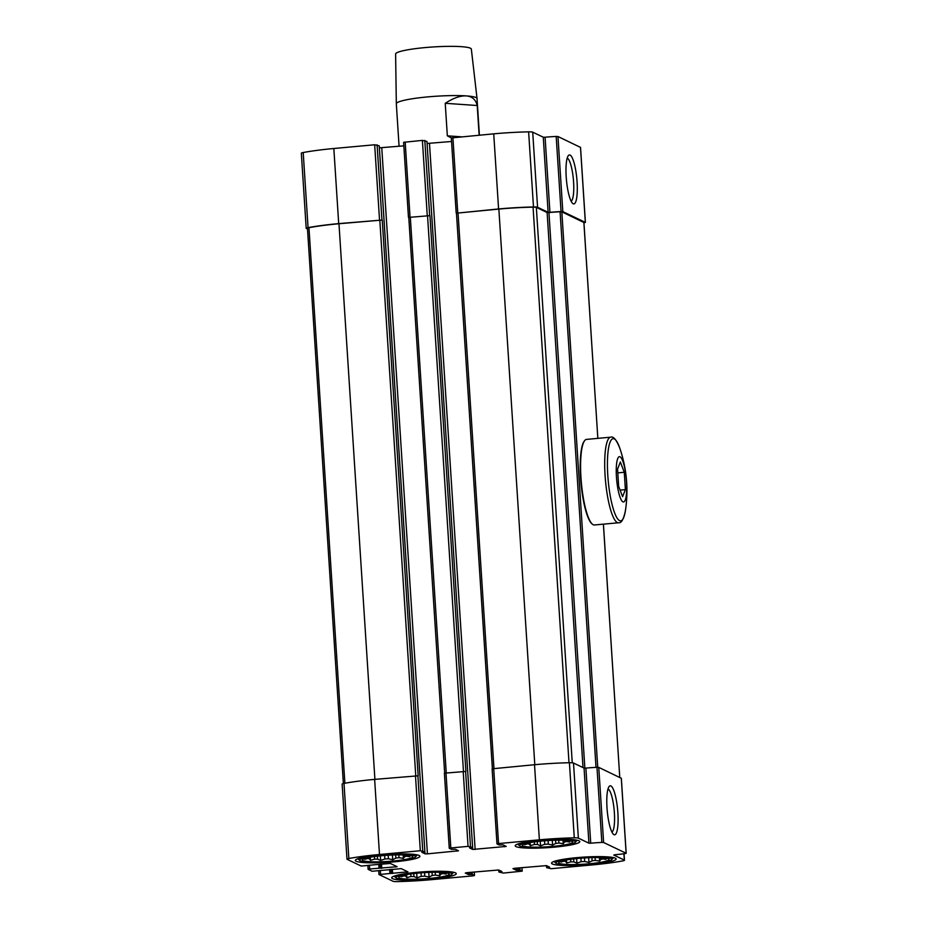 <?xml version="1.0" encoding="UTF-8"?>
<svg xmlns="http://www.w3.org/2000/svg" width="928" height="928" viewBox="0 0 928 928"><rect width="100%" height="100%" fill="white"/><g stroke="black" fill="none" stroke-linecap="round" stroke-linejoin="round"><path stroke-width="1.39" d="M589.454 863.748A25.276 3.097 176.3 0 0 608.455 858.818A25.276 3.097 176.3 0 0 583.666 857.982A25.276 3.097 176.3 0 0 559.178 862.008A25.276 3.097 176.3 0 0 589.454 863.748M591.913 857.623L592.122 860.801L588.955 862.437L584.675 861.486A21.483 2.633 176.3 0 1 581.137 861.694L576.903 863.156L573.84 861.88A21.483 2.633 176.3 0 1 570.836 861.834L566.695 863.017L565.651 861.474A21.483 2.633 176.3 0 1 563.992 861.196L561.069 862.054L562.298 860.395M592.122 860.801A21.483 2.633 176.3 0 0 595.266 860.395L599.627 861.068L600.857 859.398A21.483 2.633 176.3 0 0 602.748 858.91L606.054 859.398L605.01 857.866M602.678 857.808L602.748 858.91M600.752 857.692L600.857 859.398M595.08 857.576L595.266 860.395M584.454 857.936L584.675 861.486M580.905 858.18L581.137 861.694M573.643 858.887L573.84 861.88M570.674 859.27L570.836 861.834M565.558 860.105L565.651 861.474M563.946 860.442L563.992 861.196M429.571 878.41A25.276 3.097 176.3 0 0 448.572 873.48A25.276 3.097 176.3 0 0 423.771 872.645A25.276 3.097 176.3 0 0 399.295 876.67A25.276 3.097 176.3 0 0 429.571 878.41M432.03 872.285L432.239 875.464L429.072 877.099L424.792 876.148A21.483 2.633 176.3 0 1 421.242 876.357L417.02 877.818L413.958 876.542A21.483 2.633 176.3 0 1 410.953 876.496L406.812 877.679L405.768 876.136A21.483 2.633 176.3 0 1 404.109 875.858L401.186 876.716L402.416 875.046M432.239 875.464A21.483 2.633 176.3 0 0 435.383 875.058L439.744 875.73L440.974 874.06A21.483 2.633 176.3 0 0 442.865 873.573L446.171 874.06L445.127 872.529M442.795 872.471L442.865 873.573M440.87 872.355L440.974 874.06M435.197 872.239L435.383 875.058M424.572 872.598L424.792 876.148M421.022 872.842L421.242 876.357M413.76 873.55L413.958 876.542M410.791 873.932L410.953 876.496M405.675 874.768L405.768 876.136M404.063 875.104L404.109 875.858M393.205 861.033A25.276 3.097 176.3 0 0 412.206 856.103A25.276 3.097 176.3 0 0 387.405 855.268A25.276 3.097 176.3 0 0 362.929 859.293A25.276 3.097 176.3 0 0 393.205 861.033M395.664 854.908L395.873 858.087L392.706 859.734L388.426 858.771A21.483 2.633 176.3 0 1 384.876 858.98L380.654 860.442L377.592 859.166A21.483 2.633 176.3 0 1 374.587 859.131L370.446 860.302L369.402 858.771A21.483 2.633 176.3 0 1 367.743 858.481L364.82 859.34L366.05 857.681M395.873 858.087A21.483 2.633 176.3 0 0 399.005 857.681L403.378 858.354L404.608 856.695A21.483 2.633 176.3 0 0 406.499 856.196L409.805 856.695L408.749 855.152M406.429 855.094L406.499 856.196M404.492 854.978L404.608 856.695M398.831 854.862L399.005 857.681M388.194 855.222L388.426 858.771M384.656 855.465L384.876 858.98M377.394 856.173L377.592 859.166M374.413 856.556L374.587 859.131M369.309 857.391L369.402 858.771M367.685 857.727L367.743 858.481M553.088 846.371A25.276 3.097 176.3 0 0 572.089 841.441A25.276 3.097 176.3 0 0 547.288 840.606A25.276 3.097 176.3 0 0 522.812 844.631A25.276 3.097 176.3 0 0 553.088 846.371M555.547 840.246L555.756 843.424L552.589 845.072L548.309 844.109A21.483 2.633 176.3 0 1 544.759 844.318L540.537 845.779L537.474 844.503A21.483 2.633 176.3 0 1 534.47 844.468L530.329 845.64L529.285 844.109A21.483 2.633 176.3 0 1 527.626 843.819L524.703 844.677L525.932 843.018M555.756 843.424A21.483 2.633 176.3 0 0 558.9 843.018L563.261 843.691L564.491 842.032A21.483 2.633 176.3 0 0 566.382 841.534L569.688 842.032L568.632 840.49M566.312 840.432L566.382 841.534M564.386 840.316L564.491 842.032M558.714 840.2L558.9 843.018M548.077 840.559L548.309 844.109M544.539 840.803L544.759 844.318M537.277 841.51L537.474 844.503M534.296 841.893L534.47 844.468M529.192 842.728L529.285 844.109M527.58 843.065L527.626 843.819M307.504 229.019L306.356 228.474A6.322 0.777 -3.7 0 1 306.194 228.311L301.333 153.213A6.322 0.777 -3.7 0 1 303.201 152.528A63.696 7.818 -3.7 0 1 333.836 148.503L374.668 144.768L379.216 145.87M403.831 145.847L379.366 147.842M408.506 217.361L403.61 142.309L422.391 140.383L426.961 141.462L472.619 847.438L469.568 847.925M451.553 141.474L427.089 143.469M456.228 212.988L451.321 137.936L493.731 133.841A63.696 7.818 -3.7 0 1 528.624 131.857A6.322 0.777 -3.7 0 1 532.707 132.159L543.274 137.205L548.123 212.303L537.567 207.269A6.322 0.777 -3.7 0 0 533.484 206.967A63.696 7.818 -3.7 0 0 498.58 208.951L456.46 213.196M580.487 147.39L557.96 136.52L556.185 136.439A34.626 4.246 -3.7 0 0 545.084 137.228L543.274 137.205M373.416 864.884L361.224 866.068L347.153 859.34A6.322 0.777 -3.7 0 1 346.991 859.189A6.322 0.777 -3.7 0 1 348.858 858.504A63.696 7.818 -3.7 0 1 379.494 854.491L420.326 850.744L424.873 851.788L421.846 852.298L425.001 853.818L427.425 853.853L458.513 850.802L455.323 849.248L451.437 849.352L449.256 848.285L450.834 847.948L468.048 846.371L472.584 847.415L472.723 849.445L469.591 847.948M346.991 859.189L342.13 784.079A6.322 0.777 -3.7 0 1 343.998 783.406A63.696 7.818 -3.7 0 1 374.634 779.381L418.168 775.808L382.232 220.04L338.697 223.613A63.696 7.818 -3.7 0 0 308.061 227.638A6.322 0.777 -3.7 0 0 306.194 228.311M449.303 848.238L444.396 773.186L465.891 771.423L429.942 215.656L408.459 217.419L429.942 215.656M497.025 843.854L492.118 768.813L534.528 764.718A63.696 7.818 -3.7 0 1 569.421 762.735A6.322 0.777 -3.7 0 1 573.504 763.036L584.06 768.082L588.92 843.181L578.364 838.135A6.322 0.777 -3.7 0 0 574.281 837.833A63.696 7.818 -3.7 0 0 539.377 839.828L498.545 843.564L496.979 843.912L499.16 844.979L503.046 844.874L506.224 846.429L472.723 849.445M584.06 768.082L585.881 768.106L590.73 843.204L588.92 843.181M585.881 768.106A34.626 4.246 -3.7 0 1 596.982 767.317L598.757 767.386L621.284 778.256M590.73 843.204A34.626 4.246 -3.7 0 1 601.843 842.415L603.606 842.496L626.133 853.261L625.217 853.586A34.626 4.246 -3.7 0 1 614.904 854.758L613.768 855.048L624.324 860.094A6.322 0.777 -3.7 0 1 624.474 860.256A6.322 0.777 -3.7 0 1 622.607 860.929A63.696 7.818 -3.7 0 1 591.971 864.954L551.139 868.701L546.604 867.645L549.62 867.146L546.464 865.615L514.53 868.295L512.964 868.643L516.142 870.186L520.04 870.081L522.209 871.148L503.417 873.074L498.881 872.018L501.897 871.52L498.742 870L498.881 871.972L498.73 869.988L466.807 872.668L465.288 873.062L468.42 874.559L472.317 874.454L474.486 875.522L472.92 875.87L432.088 879.616A63.696 7.818 -3.7 0 1 397.196 881.6A6.322 0.777 -3.7 0 1 393.101 881.298L378.972 874.524L407.937 871.856L401.221 868.643L372.082 871.253L368.114 869.339L369.692 868.991L397.126 866.717L390.363 863.458L373.392 864.861M617.886 812.928A24.592 5.22 84.8 0 0 609.116 786.526A24.592 5.22 84.8 0 0 607.237 810.805A24.592 5.22 84.8 0 0 613.501 834.33A24.592 5.22 84.8 0 0 617.886 812.928M545.084 137.228L549.933 212.338L548.123 212.303M549.933 212.338A34.626 4.246 -3.7 0 1 561.046 211.538L562.809 211.619L585.336 222.384L584.42 222.708A34.626 4.246 -3.7 0 1 583.944 222.778M577.088 182.05A24.592 5.22 84.8 0 0 568.319 155.649A24.592 5.22 84.8 0 0 566.44 179.928A24.592 5.22 84.8 0 0 572.704 203.452A24.592 5.22 84.8 0 0 577.088 182.05M576.694 857.658A32.352 3.967 -3.7 0 1 616.146 858.992A32.352 3.967 -3.7 0 1 591.02 864.502A32.352 3.967 -3.7 0 1 551.568 863.168A32.352 3.967 -3.7 0 1 576.694 857.658M416.811 872.32A32.352 3.967 -3.7 0 1 456.263 873.654A32.352 3.967 -3.7 0 1 431.137 879.164A32.352 3.967 -3.7 0 1 391.686 877.83A32.352 3.967 -3.7 0 1 416.811 872.32M380.445 854.943A32.352 3.967 -3.7 0 1 419.897 856.277A32.352 3.967 -3.7 0 1 394.771 861.787A32.352 3.967 -3.7 0 1 355.32 860.453A32.352 3.967 -3.7 0 1 380.445 854.943M540.328 840.281A32.352 3.967 -3.7 0 1 579.78 841.615A32.352 3.967 -3.7 0 1 554.654 847.125A32.352 3.967 -3.7 0 1 515.202 845.791A32.352 3.967 -3.7 0 1 540.328 840.281M343.36 783.534L307.458 228.23A5.058 0.615 -3.7 0 1 308.954 227.685A62.431 7.656 -3.7 0 1 338.975 223.741L382.232 220.04M492.432 768.651L456.46 213.173L498.858 209.078A62.431 7.656 -3.7 0 1 533.066 207.141A5.058 0.615 -3.7 0 1 536.338 207.373L547.114 212.524L548.935 212.558A33.362 4.095 -3.7 0 1 560.083 211.77L561.823 211.851L583.874 222.488M408.796 217.604L444.663 773.047L408.796 217.604M571.126 201.167A21.657 4.605 84.8 0 0 573.585 182.004A21.657 4.605 84.8 0 0 567.182 158.189M611.923 832.045A21.657 4.605 84.8 0 0 614.382 812.882A21.657 4.605 84.8 0 0 607.979 789.055M553.703 846.672A28.06 3.445 176.3 0 0 575.302 842.322A28.06 3.445 176.3 0 0 547.276 840.269A28.06 3.445 176.3 0 0 519.738 845.918A28.06 3.445 176.3 0 0 553.703 846.672M393.82 861.335A28.06 3.445 176.3 0 0 415.419 856.985A28.06 3.445 176.3 0 0 387.382 854.932A28.06 3.445 176.3 0 0 359.855 860.581A28.06 3.445 176.3 0 0 393.82 861.335M430.186 878.7A28.06 3.445 176.3 0 0 451.785 874.362A28.06 3.445 176.3 0 0 423.76 872.308A28.06 3.445 176.3 0 0 396.221 877.958A28.06 3.445 176.3 0 0 430.186 878.7M590.069 864.038A28.06 3.445 176.3 0 0 611.668 859.699A28.06 3.445 176.3 0 0 583.642 857.646A28.06 3.445 176.3 0 0 556.104 863.295A28.06 3.445 176.3 0 0 590.069 864.038M530.132 842.554L530.329 845.64M540.235 841.186L540.537 845.779M552.288 840.35L552.589 845.072M563.041 840.258L563.261 843.691M370.249 857.217L370.446 860.302M380.352 855.848L380.654 860.442M392.405 855.001L392.706 859.734M403.158 854.92L403.378 858.354M406.615 874.594L406.812 877.679M416.718 873.225L417.02 877.818M428.771 872.378L429.072 877.099M439.524 872.297L439.744 875.73M566.498 859.931L566.695 863.017M576.613 858.562L576.903 863.156M588.654 857.716L588.955 862.437M599.407 857.634L599.627 861.068M396.326 103.75L395.606 54.021A37.944 4.652 176.3 0 1 429.212 47.235A37.944 4.652 176.3 0 1 470.403 48.21A37.944 4.652 176.3 0 1 471.343 49.126L477.038 98.53A40.449 4.965 176.3 0 0 477.038 98.53A40.449 4.965 176.3 0 0 476.041 97.556A40.449 4.965 176.3 0 0 466.285 95.909A40.449 4.965 176.3 0 0 421.915 97.486A40.449 4.965 176.3 0 0 396.326 103.75A40.449 4.965 176.3 0 0 396.326 103.774L399.075 146.288M445.231 103.298L477.212 105.514L476.389 102.927C474.521 98.623 471.157 96.292 466.285 95.909C460.369 95.584 453.351 98.043 445.231 103.298L447.331 135.836L451.368 137.878M477.212 105.514L479.138 135.186M447.331 135.836L461.39 136.81M626.516 481.748A22.748 4.837 -95.2 0 1 620.217 497.652A22.748 4.837 -95.2 0 1 617.7 458.629A22.748 4.837 -95.2 0 1 626.516 481.748M620.356 462.005L624.266 472.282L625.391 489.624L622.595 496.689L618.674 486.411L617.561 469.069L620.356 462.005M594.407 524.981A42.978 9.129 -95.2 0 1 592.331 524.134A42.978 9.129 -95.2 0 1 581.392 483.024A42.978 9.129 -95.2 0 1 584.675 440.603A42.978 9.129 -95.2 0 1 586.554 439.396L610.67 437.181A42.978 9.129 -95.2 0 0 605.497 480.808A42.978 9.129 -95.2 0 0 618.512 522.766L594.407 524.981M592.331 524.134L591.82 523.694A42.468 9.025 -95.2 0 1 581.009 483.059A42.468 9.025 -95.2 0 1 584.246 441.136L584.675 440.603M617.804 472.874L624.266 472.282M620.09 490.112L625.391 489.624M343.998 783.406L348.858 858.504M374.634 779.381L379.494 854.491M415.466 775.634L420.326 850.744M417.89 775.669L422.739 850.779M445.974 772.838L450.834 847.948M463.188 771.261L468.048 846.371M465.601 771.296L470.461 846.394M493.696 768.465L498.545 843.564M534.528 764.718L539.377 839.828M569.421 762.735L574.281 837.833M573.504 763.036L578.364 838.135M596.982 767.317L601.843 842.415M598.757 767.386L603.606 842.496M621.284 778.151L626.133 853.261M623.918 853.76L624.324 860.094M521.93 867.61L522.162 871.102M474.22 871.995L474.44 875.475M378.786 870.893L379.018 874.466M380.318 870.754L380.538 874.176M367.929 865.708L368.161 869.281M369.472 865.569L369.692 868.991M303.201 152.528L308.061 227.638M333.836 148.503L338.697 223.613M374.668 144.768L379.529 219.866M377.093 144.803L381.942 219.901M379.216 145.812L424.873 851.788M424.873 851.834L425.001 853.818M381.768 147.877L427.425 853.853M456.866 849.99L456.936 851.138M405.176 141.972L410.037 217.071M422.391 140.383L427.251 215.493M424.804 140.418L429.664 215.528M429.49 143.492L475.136 849.48M504.588 845.617L504.658 846.765M452.899 137.588L457.748 212.698M493.731 133.841L498.58 208.951M528.624 131.857L533.484 206.967M532.707 132.159L537.567 207.269M556.185 136.439L561.046 211.538M557.96 136.52L562.809 211.619M580.487 147.285L585.336 222.384M546.464 865.627L546.592 867.599L546.441 865.615M547.265 866.01L547.358 867.448M516.014 868.156L516.142 870.186M517.209 868.051L517.348 870.197M518.682 867.912L518.822 870.07M519.889 867.808L520.04 870.081M499.542 870.383L499.647 871.821M501.085 871.114L501.12 871.694M468.292 872.529L468.42 874.559M469.498 872.424L469.638 874.582M470.972 872.285L471.111 874.443M472.166 872.181L472.317 874.454M389.644 869.455L389.888 873.318M390.839 869.35L391.094 873.341M391.164 869.316L391.43 873.492M392.358 869.211L392.637 873.515M406.336 871.09L406.418 872.25M378.786 864.27L379.03 868.132M379.981 864.154L380.248 868.156M380.306 864.13L380.573 868.306M381.512 864.014L381.791 868.33M395.49 865.905L395.56 867.065M379.807 220.006L415.744 775.611M338.975 223.741L374.912 779.358M308.954 227.685L344.88 783.244M583.874 222.384L597.841 438.364L583.921 222.43M603.386 524.158L619.765 777.432L603.432 524.158M561.823 211.851L597.736 767.294M560.083 211.77L596.008 767.363M548.935 212.558L584.86 768.152M547.114 212.524L583.016 767.572M536.338 207.373L572.251 762.793M533.066 207.141L569.003 762.746M498.858 209.078L534.795 764.695M458.026 212.825L493.963 768.442M427.53 215.621L463.455 771.238M410.315 217.21L446.24 772.815M619.8 448.201A130.906 130.906 0 0 1 625.484 510.272L625.484 510.272A41.238 8.758 -95.2 0 1 613.211 508.683A41.238 8.758 -95.2 0 1 608.014 451.994A41.238 8.758 -95.2 0 1 619.8 448.201L619.8 448.201C616.436 439.744 613.385 436.079 610.67 437.181M444.396 773.186L449.256 848.285M492.118 768.813L496.979 843.912M621.331 778.198L626.191 853.308M624.057 853.737L624.474 860.256M521.977 867.61L522.209 871.148M474.266 871.984L474.486 875.522M378.74 870.905L378.972 874.524M367.882 865.72L368.114 869.339M379.239 145.835L424.896 851.811M403.61 142.309L408.459 217.419M426.961 141.462L472.619 847.438M451.321 137.936L456.182 213.034M580.534 147.332L585.394 222.43M456.46 213.173L492.385 768.662M575.302 842.322L577.17 840.246M519.738 845.918L517.627 844.097M415.419 856.985L417.287 854.908M359.855 860.581L357.732 858.76M451.785 874.362L453.653 872.274M396.221 877.958L394.11 876.125M611.668 859.699L613.536 857.623M556.104 863.295L553.993 861.462M477.038 98.554L479.405 135.163M625.484 510.272C623.72 519.193 621.4 523.357 618.512 522.766"/></g></svg>
